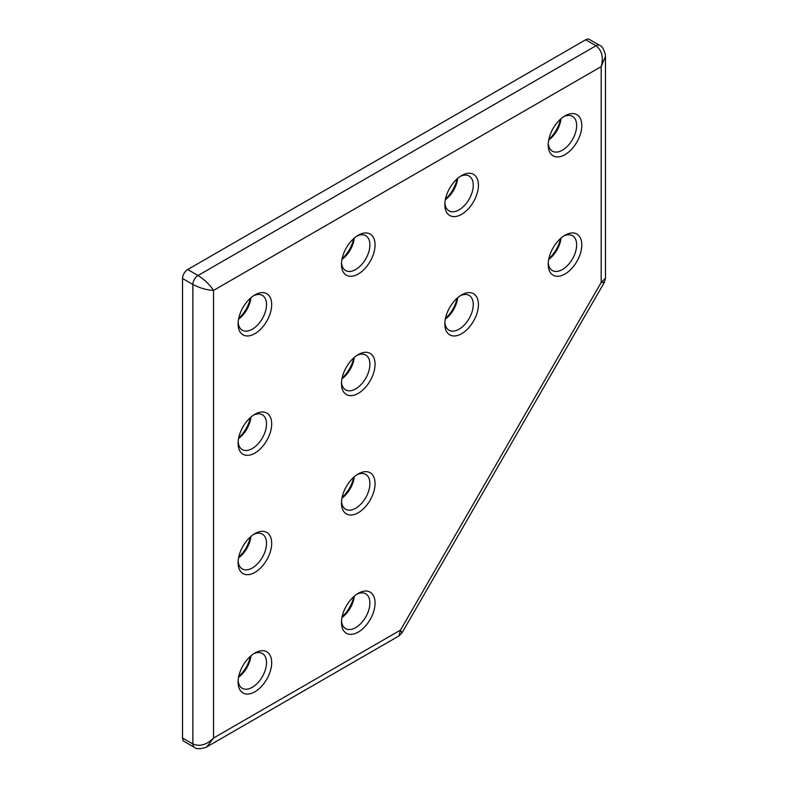 <?xml version="1.0" encoding="UTF-8"?>
<svg xmlns="http://www.w3.org/2000/svg" width="788" height="788" viewBox="0 0 788 788"><rect width="100%" height="100%" fill="white"/><g stroke="black" fill="none" stroke-linecap="round" stroke-linejoin="round"><path stroke-width="1.18" d="M254.888 414.261L254.888 414.261A23.758 13.711 -60 0 1 271.693 423.954A23.758 13.711 -60 0 1 254.888 453.051A23.758 13.711 -60 0 1 238.094 443.358A23.758 13.711 -60 0 1 254.888 414.261L254.888 414.261M238.153 441.772A20.104 11.603 120 0 0 242.261 449.574A20.104 11.603 120 0 0 252.308 448.579A20.104 11.603 120 0 0 265.438 430.859A20.104 11.603 120 0 0 262.355 414.754A20.104 11.603 120 0 0 253.549 415.099M238.705 437.823A23.758 13.711 120 0 0 250.407 417.551M250.909 417.118A20.104 11.603 -60 0 1 238.577 438.473M254.888 652.986L254.888 652.986A23.758 13.711 -60 0 1 271.693 662.678A23.758 13.711 -60 0 1 254.888 691.775A23.758 13.711 -60 0 1 238.094 682.083A23.758 13.711 -60 0 1 254.888 652.986L254.888 652.986M238.153 680.497A20.104 11.603 120 0 0 242.261 688.298A20.104 11.603 120 0 0 252.308 687.303A20.104 11.603 120 0 0 265.438 669.593A20.104 11.603 120 0 0 262.355 653.479A20.104 11.603 120 0 0 253.549 653.823M238.705 676.547A23.758 13.711 120 0 0 250.407 656.276M250.909 655.843A20.104 11.603 -60 0 1 238.577 677.197M254.888 294.899L254.888 294.899A23.758 13.711 -60 0 1 271.693 304.592A23.758 13.711 -60 0 1 254.888 333.688A23.758 13.711 -60 0 1 238.094 323.996A23.758 13.711 -60 0 1 254.888 294.899L254.888 294.899M238.153 322.41A20.104 11.603 120 0 0 242.261 330.211A20.104 11.603 120 0 0 252.308 329.217A20.104 11.603 120 0 0 265.438 311.496A20.104 11.603 120 0 0 262.355 295.392A20.104 11.603 120 0 0 253.549 295.736M238.705 318.46A23.758 13.711 120 0 0 250.407 298.189M250.909 297.756A20.104 11.603 -60 0 1 238.577 319.11M358.264 354.58L358.264 354.58A23.758 13.711 -60 0 1 375.058 364.273A23.758 13.711 -60 0 1 358.264 393.37A23.758 13.711 -60 0 1 341.47 383.677A23.758 13.711 -60 0 1 358.264 354.58L358.264 354.58M341.519 382.091A20.104 11.603 120 0 0 345.627 389.893A20.104 11.603 120 0 0 355.684 388.898A20.104 11.603 120 0 0 368.814 371.187A20.104 11.603 120 0 0 365.731 355.073A20.104 11.603 120 0 0 356.915 355.418M342.081 378.141A23.758 13.711 120 0 0 353.773 357.87M354.275 357.437A20.104 11.603 -60 0 1 341.943 378.792M358.264 593.305L358.264 593.305A23.758 13.711 -60 0 1 375.058 603.007A23.758 13.711 -60 0 1 358.264 632.094A23.758 13.711 -60 0 1 341.47 622.402A23.758 13.711 -60 0 1 358.264 593.305L358.264 593.305M341.519 620.816A20.104 11.603 120 0 0 345.627 628.617A20.104 11.603 120 0 0 355.684 627.622A20.104 11.603 120 0 0 368.814 609.912A20.104 11.603 120 0 0 365.731 593.797A20.104 11.603 120 0 0 356.915 594.142M342.081 616.866A23.758 13.711 120 0 0 353.773 596.595M354.275 596.161A20.104 11.603 -60 0 1 341.943 617.516M358.264 473.943L358.264 473.943A23.758 13.711 -60 0 1 375.058 483.635A23.758 13.711 -60 0 1 358.264 512.732A23.758 13.711 -60 0 1 341.47 503.039A23.758 13.711 -60 0 1 358.264 473.943L358.264 473.943M341.519 501.454A20.104 11.603 120 0 0 345.627 509.255A20.104 11.603 120 0 0 355.684 508.26A20.104 11.603 120 0 0 368.814 490.55A20.104 11.603 120 0 0 365.731 474.435A20.104 11.603 120 0 0 356.915 474.78M342.081 497.504A23.758 13.711 120 0 0 353.773 477.233M354.275 476.799A20.104 11.603 -60 0 1 341.943 498.154M254.888 533.624L254.888 533.624A23.758 13.711 -60 0 1 271.693 543.316A23.758 13.711 -60 0 1 254.888 572.413A23.758 13.711 -60 0 1 238.094 562.721A23.758 13.711 -60 0 1 254.888 533.624L254.888 533.624M238.153 561.135A20.104 11.603 120 0 0 242.261 568.936A20.104 11.603 120 0 0 252.308 567.941A20.104 11.603 120 0 0 265.438 550.221A20.104 11.603 120 0 0 262.355 534.116A20.104 11.603 120 0 0 253.549 534.461M238.705 557.185A23.758 13.711 120 0 0 250.407 536.914M250.909 536.48A20.104 11.603 -60 0 1 238.577 557.835M445.447 318.46A23.758 13.711 120 0 0 457.148 298.189M457.651 297.756A20.104 11.603 -60 0 1 445.319 319.11M461.63 294.899L461.63 294.899A23.758 13.711 -60 0 1 478.434 304.601A23.758 13.711 -60 0 1 461.63 333.688A23.758 13.711 -60 0 1 444.836 323.996A23.758 13.711 -60 0 1 461.63 294.899L461.63 294.899M444.895 322.41A20.104 11.603 120 0 0 449.002 330.211A20.104 11.603 120 0 0 459.049 329.217A20.104 11.603 120 0 0 472.179 311.506A20.104 11.603 120 0 0 469.096 295.392A20.104 11.603 120 0 0 460.291 295.736M565.006 235.218L565.006 235.218A23.758 13.711 -60 0 1 581.8 244.92A23.758 13.711 -60 0 1 565.006 274.007A23.758 13.711 -60 0 1 548.212 264.315A23.758 13.711 -60 0 1 565.006 235.218L565.006 235.218M548.261 262.729A20.104 11.603 120 0 0 552.368 270.53A20.104 11.603 120 0 0 562.425 269.535A20.104 11.603 120 0 0 575.555 251.825A20.104 11.603 120 0 0 572.472 235.71A20.104 11.603 120 0 0 563.656 236.055M548.822 258.779A23.758 13.711 120 0 0 560.514 238.518M561.017 238.074A20.104 11.603 -60 0 1 548.684 259.429M565.006 115.856L565.006 115.856A23.758 13.711 -60 0 1 581.8 125.558A23.758 13.711 -60 0 1 565.006 154.645A23.758 13.711 -60 0 1 548.212 144.953A23.758 13.711 -60 0 1 565.006 115.856L565.006 115.856M548.261 143.367A20.104 11.603 120 0 0 552.368 151.168A20.104 11.603 120 0 0 562.425 150.173A20.104 11.603 120 0 0 575.555 132.463A20.104 11.603 120 0 0 572.472 116.348A20.104 11.603 120 0 0 563.656 116.693M548.822 139.417A23.758 13.711 120 0 0 560.514 119.146M561.017 118.712A20.104 11.603 -60 0 1 548.684 140.067M461.63 175.537L461.63 175.537A23.758 13.711 -60 0 1 478.434 185.229A23.758 13.711 -60 0 1 461.63 214.326A23.758 13.711 -60 0 1 444.836 204.634A23.758 13.711 -60 0 1 461.63 175.537L461.63 175.537M444.895 203.048A20.104 11.603 120 0 0 449.002 210.849A20.104 11.603 120 0 0 459.049 209.854A20.104 11.603 120 0 0 472.179 192.144A20.104 11.603 120 0 0 469.096 176.029A20.104 11.603 120 0 0 460.291 176.374M445.447 199.098A23.758 13.711 120 0 0 457.148 178.827M457.651 178.393A20.104 11.603 -60 0 1 445.319 199.748M358.264 235.218L358.264 235.218A23.758 13.711 -60 0 1 375.058 244.91A23.758 13.711 -60 0 1 358.264 274.007A23.758 13.711 -60 0 1 341.47 264.315A23.758 13.711 -60 0 1 358.264 235.218L358.264 235.218M341.519 262.729A20.104 11.603 120 0 0 345.627 270.53A20.104 11.603 120 0 0 355.684 269.535A20.104 11.603 120 0 0 368.814 251.815A20.104 11.603 120 0 0 365.731 235.71A20.104 11.603 120 0 0 356.915 236.055M342.081 258.779A23.758 13.711 120 0 0 353.773 238.508M354.275 238.074A20.104 11.603 -60 0 1 341.943 259.429M182.53 738.031A7.309 4.216 -60 0 0 184.047 741.38L194.38 747.349A7.309 4.216 -60 0 1 192.873 744L192.873 284.448L182.53 278.479L182.53 738.031L192.873 744C199.758 746.837 206.653 744.847 213.548 738.031L400.501 630.095L398.984 635.916L401.949 632.951L604.386 282.321L605.47 278.272L605.47 56.431L601.185 66.616L213.548 290.417L213.548 738.031L206.86 746.837L398.984 635.916M182.53 278.479A7.309 4.216 -60 0 1 187.702 269.535L198.044 275.505C204.604 279.671 209.766 284.645 213.548 290.417C206.653 290.043 199.758 288.053 192.873 284.448A7.309 4.216 -60 0 1 198.044 275.505L596.014 45.734C601.924 50.274 603.647 57.238 601.185 66.616L601.185 282.498L604.386 282.321M585.681 39.764A7.309 4.216 -60 0 1 589.335 39.4L599.668 45.369A7.309 4.216 -60 0 0 596.014 45.734L585.681 39.764L187.702 269.535M605.47 278.272L601.185 282.498L400.501 630.095L401.949 632.951M194.38 747.349C195.877 749.024 199.522 749.112 205.313 747.615L206.86 746.837M599.668 45.369C601.874 45.822 603.775 48.935 605.371 54.697L605.47 56.431"/></g></svg>

